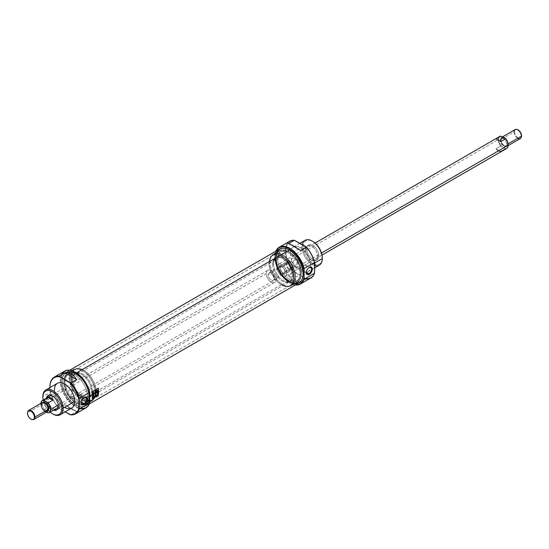 <?xml version="1.0" encoding="UTF-8"?>
<svg xmlns="http://www.w3.org/2000/svg" width="549" height="549" viewBox="0 0 549 549"><rect width="100%" height="100%" fill="white"/><g stroke="black" fill="none" stroke-linecap="round" stroke-linejoin="round"><path stroke-width="0.41" stroke-dasharray="2.75 2.06" d="M84.217 397.394A3.713 2.141 120 0 0 84.038 397.49L84.038 397.49A3.713 2.141 120 0 0 81.417 402.033A3.713 2.141 120 0 0 81.424 402.239A3.713 2.141 -60 0 1 84.038 397.49L84.409 397.277L84.038 397.49A3.713 2.141 120 0 1 84.217 397.394M81.417 402.465L81.417 402.033L70.135 395.52A3.713 2.141 120 0 0 72.756 390.977A3.713 2.141 120 0 0 70.135 389.461A3.713 2.141 -60 0 1 71.988 389.275A3.713 2.141 -60 0 1 72.557 392.247A3.713 2.141 -60 0 1 70.135 395.52A3.713 2.141 -60 0 1 68.275 395.705A3.713 2.141 -60 0 1 67.705 392.727A3.713 2.141 -60 0 1 70.135 389.461L84.038 397.49M64.727 371.097A21.233 12.256 -120 0 0 64.727 395.609A21.233 12.256 -120 0 0 85.96 407.873M70.869 414.845L76.688 411.489C73.662 410.535 69.702 408.25 64.803 404.627L58.983 407.989A21.233 12.256 60 0 1 49.911 386.832A21.233 12.256 -120 0 0 58.983 407.989L65.132 411.887L59.498 408.641A20.8 12.009 60 0 1 49.918 387.649A20.8 12.009 -120 0 0 59.498 408.641L58.983 407.989L64.803 404.627L76.688 411.489C73.662 410.535 69.702 408.25 64.803 404.627L76.688 411.489L70.869 414.845M57.467 383.291A14.301 8.256 -120 0 0 54.509 389.838A14.301 8.256 -120 0 0 60.747 404.229A14.301 8.256 -120 0 0 71.768 408.058M43.145 400.07A13.43 7.755 -120 0 0 50.076 412.073A13.43 7.755 -120 0 1 43.145 400.07M46.39 399.301A8.448 4.879 60 0 1 46.48 398.142A8.448 4.879 -120 0 0 46.39 399.301A8.448 4.879 -120 0 0 53.411 410.151A8.448 4.879 60 0 1 46.39 399.301L47.612 398.595A8.448 4.879 -120 0 0 54.639 409.444A8.448 4.879 -120 0 1 47.612 398.595A8.448 4.879 -120 0 1 47.708 397.435A8.448 4.879 -120 0 0 47.612 398.595M59.56 405.491A8.448 4.879 -120 0 1 57.158 409.636A8.448 4.879 -120 0 0 57.81 409.362A8.448 4.879 -120 0 0 59.56 405.491A8.448 4.879 -120 0 0 55.874 396.989A8.448 4.879 -120 0 0 49.362 394.724A8.448 4.879 -120 0 0 48.792 395.156A8.448 4.879 -120 0 1 55.47 396.577A8.448 4.879 -120 0 1 59.56 405.491L58.338 406.198M89.926 401.621A20.8 12.009 60 0 1 73.333 404.743A20.8 12.009 60 0 1 60.98 379.585A20.8 12.009 60 0 1 75.494 372.236A20.8 12.009 60 0 0 60.98 379.585A20.8 12.009 60 0 0 73.333 404.743A20.8 12.009 60 0 0 89.926 401.621M87.442 396.117A16.683 9.635 -120 0 0 80.161 379.325A16.683 9.635 -120 0 0 67.307 374.857A16.683 9.635 -120 0 0 63.856 382.495A16.683 9.635 -120 0 0 71.137 399.281A16.683 9.635 -120 0 0 83.99 403.755A16.683 9.635 -120 0 0 87.442 396.117L88.67 395.41A16.683 9.635 -120 0 0 81.389 378.618A16.683 9.635 -120 0 0 68.536 374.15A16.683 9.635 -120 0 0 65.077 381.788A16.683 9.635 -120 0 0 72.358 398.574A16.683 9.635 -120 0 0 85.219 403.048A16.683 9.635 -120 0 0 88.67 395.41A16.683 9.635 -120 0 0 76.874 374.974A16.683 9.635 -120 0 0 65.077 381.788L63.856 382.495A16.683 9.635 60 0 1 75.645 375.688A16.683 9.635 60 0 1 87.442 396.117A16.683 9.635 60 0 1 75.645 402.925A16.683 9.635 60 0 1 63.856 382.495M89.741 396.028A18.199 10.506 -120 0 0 81.801 377.712A18.199 10.506 -120 0 0 67.774 372.84A18.199 10.506 -120 0 0 64.007 381.171A18.199 10.506 -120 0 0 71.946 399.487A18.199 10.506 -120 0 0 85.973 404.359A18.199 10.506 -120 0 0 89.741 396.028L95.258 392.844A18.199 10.506 -120 0 0 82.391 370.554A18.199 10.506 -120 0 0 73.291 369.655A18.199 10.506 -120 0 0 69.517 377.986A18.199 10.506 -120 0 0 77.464 396.303A18.199 10.506 -120 0 0 91.491 401.175A18.199 10.506 -120 0 0 95.258 392.844L95.258 392.487L95.258 392.844A18.199 10.506 60 0 0 82.391 370.554A18.199 10.506 60 0 0 69.517 377.986L64.007 381.171A18.199 10.506 60 0 1 76.874 373.739A18.199 10.506 60 0 1 89.741 396.028A18.199 10.506 60 0 1 76.874 403.46A18.199 10.506 60 0 1 64.007 381.171M70.135 377.986A17.767 10.259 60 0 0 82.693 399.741A17.767 10.259 60 0 0 95.258 392.487A17.767 10.259 -120 0 0 82.693 370.733A17.767 10.259 -120 0 0 70.135 377.986A17.767 10.259 60 0 1 82.693 370.733A17.767 10.259 60 0 1 95.258 392.487A17.767 10.259 60 0 1 82.693 399.741A17.767 10.259 60 0 1 70.135 377.986L69.517 377.986A18.199 10.506 -120 0 0 82.391 400.276A18.199 10.506 -120 0 0 95.258 392.844M92.5 390.895A13.869 8.009 -120 0 0 86.447 376.943A13.869 8.009 -120 0 0 75.762 373.231A13.869 8.009 -120 0 0 72.893 379.579A13.869 8.009 -120 0 0 78.946 393.53A13.869 8.009 -120 0 0 89.631 397.243A13.869 8.009 -120 0 0 92.5 390.895L91.58 391.43A13.869 8.009 -120 0 0 85.527 377.472A13.869 8.009 -120 0 0 74.842 373.759A13.869 8.009 -120 0 0 71.974 380.107A13.869 8.009 -120 0 0 78.027 394.058A13.869 8.009 -120 0 0 88.712 397.778A13.869 8.009 -120 0 0 91.58 391.43A13.869 8.009 60 0 1 81.774 397.092A13.869 8.009 60 0 1 71.974 380.107L72.893 379.579A13.869 8.009 -120 0 0 82.693 396.556A13.869 8.009 -120 0 0 92.5 390.895A13.869 8.009 -120 0 0 82.693 373.917A13.869 8.009 -120 0 0 72.893 379.579M52.972 414.07A14.301 8.256 60 0 1 42.863 396.556L54.509 389.838A14.301 8.256 60 0 0 64.617 407.351M289.515 281.397L288.596 280.868A17.767 10.259 -120 0 0 301.154 273.615A17.767 10.259 -120 0 0 288.596 251.854L281.548 255.923A17.767 10.259 -120 0 1 294.106 277.684A17.767 10.259 -120 0 1 281.548 284.938L281.363 284.691A17.335 10.006 60 0 1 269.106 263.465A17.335 10.006 60 0 1 281.363 256.383A17.335 10.006 -120 0 0 272.695 255.525A17.335 10.006 -120 0 0 270.039 269.415A17.335 10.006 -120 0 0 281.363 284.691A17.335 10.006 -120 0 0 290.03 285.549A17.335 10.006 -120 0 0 292.686 271.659A17.335 10.006 -120 0 0 281.363 256.383L281.548 255.923A17.767 10.259 60 0 0 268.983 263.177A17.767 10.259 60 0 0 281.548 284.938A17.767 10.259 60 0 1 269.943 269.284A17.767 10.259 60 0 1 272.668 255.045A17.767 10.259 60 0 1 281.548 255.923A17.767 10.259 60 0 1 293.152 271.583A17.767 10.259 60 0 1 290.428 285.816A17.767 10.259 60 0 1 281.548 284.938L288.596 280.868A17.767 10.259 60 0 1 276.03 259.107A17.767 10.259 60 0 1 279.709 250.975A17.767 10.259 60 0 1 288.596 251.854A17.767 10.259 60 0 1 300.2 267.514A17.767 10.259 60 0 1 297.476 281.747A17.767 10.259 60 0 1 288.596 280.868L289.515 281.397A19.064 11.007 60 0 1 276.03 258.051A19.064 11.007 60 0 1 289.515 250.262A19.064 11.007 60 0 1 302.993 273.615A19.064 11.007 60 0 1 289.515 281.397L288.596 280.868A17.767 10.259 60 0 1 276.03 259.107A17.767 10.259 60 0 1 288.596 251.854L289.515 250.262A19.064 11.007 -120 0 0 276.03 258.051A19.064 11.007 -120 0 0 289.515 281.397A19.064 11.007 -120 0 0 302.993 273.615A19.064 11.007 -120 0 0 289.515 250.262M75.645 373.739L76.565 374.267A17.767 10.259 60 0 1 89.13 396.028A17.767 10.259 60 0 1 76.565 403.282A17.767 10.259 -120 0 1 64.007 381.521A17.767 10.259 -120 0 1 76.565 374.267L83.798 370.451A17.335 10.006 -120 0 0 71.542 377.527A17.335 10.006 -120 0 0 83.798 398.752A17.335 10.006 60 0 1 72.475 383.476A17.335 10.006 60 0 1 75.131 369.587A17.335 10.006 60 0 1 83.798 370.451A17.335 10.006 60 0 1 95.121 385.721A17.335 10.006 60 0 1 92.465 399.61A17.335 10.006 60 0 1 83.798 398.752L83.613 399.212A17.767 10.259 -120 0 0 92.5 400.091A17.767 10.259 -120 0 0 95.224 385.858A17.767 10.259 -120 0 0 83.613 370.198A17.767 10.259 -120 0 0 74.733 369.319A17.767 10.259 -120 0 0 72.008 383.559A17.767 10.259 -120 0 0 83.613 399.212L76.565 403.282A17.767 10.259 -120 0 0 85.452 404.16A17.767 10.259 -120 0 0 89.13 396.028A17.767 10.259 -120 0 0 76.565 374.267A17.767 10.259 -120 0 0 67.685 373.389A17.767 10.259 -120 0 0 64.96 387.628A17.767 10.259 -120 0 0 76.565 403.282L75.645 404.874A19.064 11.007 -120 0 0 89.13 397.092A19.064 11.007 -120 0 0 75.645 373.739A19.064 11.007 -120 0 0 62.167 381.521A19.064 11.007 -120 0 0 75.645 404.874A19.064 11.007 60 0 1 62.167 381.521A19.064 11.007 60 0 1 75.645 373.739L76.565 374.267L75.645 373.739A19.064 11.007 60 0 1 89.13 397.092A19.064 11.007 60 0 1 75.645 404.874M75.645 373.546A19.297 11.145 -120 0 0 62.902 376.326A19.297 11.145 -120 0 0 75.645 405.066A19.297 11.145 -120 0 0 80.518 406.836A19.297 11.145 -120 0 0 89.068 394.196A19.297 11.145 -120 0 0 75.645 373.546A19.297 11.145 60 0 1 89.295 397.188A19.297 11.145 60 0 1 75.645 405.066L75.892 405.087A19.496 11.255 60 0 1 63.011 376.044A19.496 11.255 60 0 1 66.141 372.277A19.496 11.255 60 0 1 75.892 373.245A19.496 11.255 60 0 1 88.629 390.428A19.496 11.255 60 0 1 85.644 406.054A19.496 11.255 60 0 1 80.813 406.878A19.496 11.255 60 0 1 75.892 405.087A19.496 11.255 -120 0 0 89.679 397.126A19.496 11.255 -120 0 0 75.892 373.245L75.645 373.546A19.297 11.145 -120 0 0 62.003 381.425A19.297 11.145 -120 0 0 75.645 405.066M279.516 249.088A19.496 11.255 -120 0 0 276.531 264.714A19.496 11.255 -120 0 0 289.268 281.898A19.496 11.255 -120 0 0 299.02 282.859M302.204 278.954A19.297 11.145 60 0 1 289.515 281.589A19.297 11.145 60 0 1 276.106 261.043A19.297 11.145 60 0 1 284.499 248.278A19.297 11.145 60 0 0 276.106 261.043A19.297 11.145 60 0 0 289.515 281.589A19.297 11.145 -120 0 0 302.204 278.954M98.093 388.116A19.236 11.11 60 0 1 98.127 388.315A19.236 11.11 -120 0 0 98.093 388.116L91.964 391.65L97.99 388.369A19.236 11.11 60 0 1 97.99 395.129L92.136 398.505A19.236 11.11 -120 0 0 92.136 391.746L98.093 388.116M98.154 388.466A19.236 11.11 60 0 1 98.093 395.191L92.246 398.567L98.093 395.191A19.236 11.11 -120 0 0 98.154 388.466M91.964 398.725L91.964 398.725A19.236 11.11 -120 0 0 91.964 391.65A19.236 11.11 60 0 1 91.964 398.725L91.964 398.725M92.136 398.505L97.99 395.129A19.236 11.11 -120 0 0 97.99 388.369L92.136 391.746A19.236 11.11 60 0 1 92.136 398.505M97.255 391.959L97.598 392.542L97.592 392.048M96.116 390.572L97.338 390.318L94.895 391.279L96.116 390.572M95.025 392.686A19.236 11.11 -120 0 0 94.895 391.279L94.895 391.279A19.236 11.11 60 0 1 95.025 392.686L93.543 393.537L95.025 392.686M93.412 392.137A19.236 11.11 60 0 1 93.44 392.336A19.236 11.11 -120 0 0 93.412 392.137L92.959 392.398L93.412 392.137M93.104 395.74A19.236 11.11 -120 0 0 92.959 392.398L92.959 392.398A19.236 11.11 60 0 1 93.104 395.74L93.104 395.74M95.039 394.628A19.236 11.11 -120 0 0 95.046 393.118A19.236 11.11 60 0 1 95.039 394.628L95.039 394.628M97.098 392.501L97.139 392.81A19.236 11.11 60 0 1 97.125 393.42L97.125 393.42A19.236 11.11 -120 0 0 97.139 392.81L96.487 392.659A19.236 11.11 -120 0 0 96.473 392.144L96.782 391.952C97.297 391.053 97.173 390.737 96.398 391.012M96.947 390.799L97.063 391.622L96.473 392.144A19.236 11.11 60 0 1 96.487 392.659L96.796 392.501M92.651 397.558L92.651 397.558A19.236 11.11 60 0 1 92.561 398.046A19.236 11.11 -120 0 0 92.651 397.558M92.596 397.064A19.236 11.11 60 0 1 92.431 398.121A19.236 11.11 -120 0 0 92.596 397.064L92.596 397.064M92.726 396.989L92.726 396.989A19.236 11.11 60 0 1 92.671 397.435A19.236 11.11 -120 0 0 92.726 396.989M92.671 397.435L93.172 397.14L92.671 397.435M93.172 397.14L93.172 397.14A19.236 11.11 -120 0 0 93.234 396.694A19.236 11.11 60 0 1 93.172 397.14M93.364 396.618L93.364 396.618A19.236 11.11 60 0 1 93.268 397.304A19.236 11.11 -120 0 0 93.364 396.618M93.2 397.682A19.236 11.11 -120 0 0 93.261 397.325A19.236 11.11 60 0 1 93.2 397.682L93.2 397.682M93.158 397.263A19.236 11.11 60 0 1 93.069 397.757A19.236 11.11 -120 0 0 93.158 397.263L92.767 397.49L93.158 397.263M93.824 396.351L93.303 397.62L93.996 396.941L94.222 397.304L93.824 396.351L94.195 397.133L93.598 397.174L93.488 397.73L93.824 396.351M93.653 397.03L93.886 396.426L93.653 397.03L94.16 396.948L93.886 396.426L93.653 397.03M94.524 396.488L94.524 396.488A19.236 11.11 60 0 1 94.442 396.961A19.236 11.11 -120 0 0 94.524 396.488M94.476 395.98A19.236 11.11 60 0 1 94.311 397.037A19.236 11.11 -120 0 0 94.476 395.98L95.128 395.603L94.476 395.98M95.107 395.726L94.593 396.028L95.107 395.726M94.545 396.364A19.236 11.11 -120 0 0 94.593 396.028A19.236 11.11 60 0 1 94.545 396.364L94.984 396.22A19.236 11.11 -120 0 0 94.998 396.097L94.545 396.364L94.984 396.22A19.236 11.11 60 0 0 94.998 396.097L94.545 396.364M95.773 396.193L95.409 395.657L95.773 396.193M96.075 395.054L95.945 395.129A19.236 11.11 60 0 1 95.821 395.959L95.306 395.5A19.236 11.11 60 0 1 95.142 396.556L95.272 396.481A19.236 11.11 -120 0 0 95.409 395.657A19.236 11.11 60 0 1 95.272 396.481L95.142 396.556A19.236 11.11 -120 0 0 95.306 395.5L95.821 395.959A19.236 11.11 -120 0 0 95.945 395.129L96.075 395.054A19.236 11.11 60 0 1 95.924 396.021A19.236 11.11 -120 0 0 96.075 395.054M96.116 395.994L96.844 395.575A19.236 11.11 -120 0 0 96.864 395.452L96.267 395.802A19.236 11.11 -120 0 0 96.329 395.445L96.329 395.445A19.236 11.11 60 0 1 96.267 395.802L96.864 395.452A19.236 11.11 60 0 1 96.844 395.575L96.116 395.994A19.236 11.11 -120 0 0 96.281 394.937A19.236 11.11 60 0 1 96.116 395.994M96.281 394.937L96.995 394.525L96.281 394.937M96.974 394.649L96.391 394.985L96.974 394.649M96.35 395.321A19.236 11.11 -120 0 0 96.391 394.985A19.236 11.11 60 0 1 96.35 395.321L96.892 395.006L96.35 395.321M96.871 395.129L96.446 395.376L96.871 395.129M97.235 394.937L97.235 394.937A19.236 11.11 60 0 1 97.152 395.397A19.236 11.11 -120 0 0 97.235 394.937M97.187 394.415A19.236 11.11 60 0 1 97.022 395.472A19.236 11.11 -120 0 0 97.187 394.415L97.797 394.333L97.255 394.813A19.236 11.11 -120 0 0 97.303 394.463L97.619 394.161L97.187 394.415M97.921 394.299L97.88 394.978L97.852 394.367M97.612 394.285L97.303 394.463A19.236 11.11 60 0 1 97.255 394.813L97.797 394.333M286.66 264.186A4.035 2.326 60 0 1 288.493 262.168A4.035 2.326 60 0 1 292.363 267.48A4.035 2.326 60 0 1 292.178 268.543A4.035 2.326 60 0 1 288.994 268.77A4.035 2.326 60 0 1 286.66 264.186L286.084 264.275A4.33 2.505 -120 0 0 287.971 268.639A4.33 2.505 -120 0 0 291.313 269.799A4.33 2.505 -120 0 0 292.006 268.962A4.33 2.505 -120 0 0 292.212 267.816A4.33 2.505 -120 0 0 288.053 262.106A4.33 2.505 -120 0 0 286.976 262.292A4.33 2.505 -120 0 0 286.084 264.275A4.33 2.505 60 0 1 289.145 262.504A4.33 2.505 60 0 1 292.212 267.816L292.363 267.48A4.035 2.326 -120 0 0 289.515 262.539A4.035 2.326 -120 0 0 286.66 264.186A4.035 2.326 60 0 0 289.515 269.127A4.035 2.326 60 0 0 292.363 267.48M42.101 402.671A5.202 2.999 -120 0 0 41.024 405.052L27.608 412.8A5.202 2.999 60 0 0 32.364 419.601A5.202 2.999 60 0 1 27.608 412.8A5.202 2.999 60 0 1 27.766 411.64A5.202 2.999 -120 0 0 27.608 412.8L27.45 413.129M274.191 278.213A4.33 2.505 -120 0 0 272.304 273.855A4.33 2.505 -120 0 0 268.962 272.695A4.33 2.505 -120 0 0 268.063 274.678A4.33 2.505 -120 0 0 269.957 279.036A4.33 2.505 -120 0 0 273.299 280.196A4.33 2.505 -120 0 0 274.191 278.213L292.212 267.816A4.33 2.505 -120 0 1 289.145 269.58A4.33 2.505 -120 0 1 286.084 264.275L268.063 274.678A4.33 2.505 60 0 1 271.131 272.908A4.33 2.505 60 0 1 274.191 278.213A4.33 2.505 -120 0 1 271.131 279.983A4.33 2.505 -120 0 1 268.063 274.678M42.403 404.785A4.55 2.628 -120 0 1 43.783 402.534A4.55 2.628 -120 0 0 43.344 402.698A4.55 2.628 -120 0 0 42.403 404.785A4.55 2.628 -120 0 0 44.394 409.362A4.55 2.628 -120 0 0 47.893 410.583A4.55 2.628 -120 0 0 48.264 410.288A4.55 2.628 60 0 1 44.661 409.629A4.55 2.628 60 0 1 42.403 404.785L41.484 405.313A4.55 2.628 -120 0 0 43.474 409.897A4.55 2.628 -120 0 0 46.974 411.112A4.55 2.628 -120 0 0 47.921 409.032A4.55 2.628 -120 0 0 45.931 404.448A4.55 2.628 -120 0 0 42.431 403.234A4.55 2.628 -120 0 0 41.484 405.313A4.55 2.628 60 0 1 44.702 403.46A4.55 2.628 60 0 1 47.921 409.032L48.353 408.779M40.825 403.872A6.78 3.918 -120 0 1 40.846 403.398A6.78 3.918 -120 0 0 40.825 403.872A6.78 3.918 -120 0 0 43.474 410.357L46.535 412.121L43.474 410.357A6.78 3.918 60 0 1 40.825 403.872L40.901 403.707A6.931 4.001 60 0 1 41.182 401.978A6.931 4.001 60 0 0 40.901 403.707A6.931 4.001 -120 0 0 43.433 410.117A6.931 4.001 60 0 1 40.901 403.707L266.231 273.615A6.931 4.001 -120 0 0 269.25 280.594A6.931 4.001 -120 0 0 274.596 282.447A6.931 4.001 -120 0 0 276.03 279.276A6.931 4.001 -120 0 0 273.004 272.297A6.931 4.001 -120 0 0 267.665 270.444A6.931 4.001 -120 0 0 266.231 273.615A6.931 4.001 -120 0 0 271.131 282.104A6.931 4.001 -120 0 0 276.03 279.276A6.931 4.001 -120 0 0 271.131 270.787A6.931 4.001 -120 0 0 266.231 273.615M43.433 410.117L48.147 407.392L52.896 410.137L48.147 407.392L43.433 410.117M48.182 412.862L52.896 410.137L48.147 407.392L52.896 410.137L48.182 412.862M44.702 411.421A5.202 2.999 -120 0 1 41.024 405.052A5.202 2.999 -120 0 0 43.296 410.281A5.202 2.999 -120 0 0 47.303 411.675M308.936 267.644L309.307 267.432L308.936 267.644A3.713 2.141 -60 0 1 309.114 267.548A3.713 2.141 120 0 0 308.936 267.644L308.936 267.644A3.713 2.141 120 0 0 306.308 272.194A3.713 2.141 120 0 0 306.315 272.393A3.713 2.141 120 0 1 308.936 267.644L295.026 259.615A3.713 2.141 -60 0 1 296.885 259.437A3.713 2.141 -60 0 1 297.455 262.408A3.713 2.141 -60 0 1 295.026 265.682A3.713 2.141 -60 0 1 293.173 265.86A3.713 2.141 -60 0 1 292.603 262.889A3.713 2.141 -60 0 1 295.026 259.615A3.713 2.141 120 0 0 292.404 264.165A3.713 2.141 120 0 0 295.026 265.682L306.328 272.201M305.601 249.644A8.448 4.879 60 0 1 307.351 245.78A8.448 4.879 60 0 1 313.863 248.045A8.448 4.879 60 0 1 317.548 256.548A8.448 4.879 60 0 1 315.799 260.411A8.448 4.879 60 0 1 309.286 258.147A8.448 4.879 60 0 1 305.601 249.644A8.448 4.879 60 0 1 311.571 246.199A8.448 4.879 60 0 1 317.548 256.548L318.777 255.834A8.448 4.879 60 0 1 317.027 259.704A8.448 4.879 60 0 1 310.514 257.44A8.448 4.879 60 0 1 306.822 248.937A8.448 4.879 60 0 1 308.572 245.074A8.448 4.879 60 0 1 315.085 247.331A8.448 4.879 60 0 1 318.777 255.834A8.448 4.879 -120 0 0 312.8 245.492A8.448 4.879 -120 0 0 306.822 248.937L305.601 249.644A8.448 4.879 60 0 0 311.571 259.993A8.448 4.879 60 0 0 317.548 256.548M305.038 240.359A14.301 8.256 -120 0 0 302.074 246.906L303.302 246.906A13.43 7.755 -120 0 0 312.8 263.355A13.43 7.755 -120 0 0 322.297 257.872A13.43 7.755 60 0 1 312.8 263.355A13.43 7.755 60 0 1 303.302 246.906A13.43 7.755 60 0 1 312.8 241.423M314.824 265.538A14.301 8.256 60 0 1 302.074 246.906A14.301 8.256 -120 0 0 308.318 261.297A14.301 8.256 -120 0 0 319.34 265.126M295.026 277.156A17.767 10.259 -120 0 0 282.467 255.395A17.767 10.259 -120 0 0 269.902 262.648A17.767 10.259 -120 0 0 282.467 284.409A17.767 10.259 -120 0 0 295.026 277.156A17.767 10.259 -120 0 0 282.467 255.395A17.767 10.259 -120 0 0 269.902 262.648L269.902 262.292A18.199 10.506 60 0 1 273.677 253.961A18.199 10.506 60 0 1 287.697 258.84A18.199 10.506 60 0 1 295.643 277.156A18.199 10.506 60 0 1 291.869 285.487A18.199 10.506 60 0 1 282.769 284.581A18.199 10.506 60 0 1 269.902 262.292A18.199 10.506 -120 0 0 282.769 284.581A18.199 10.506 -120 0 0 295.643 277.156L295.026 277.156A17.767 10.259 60 0 1 282.467 284.409A17.767 10.259 60 0 1 269.902 262.648L275.42 259.107A18.199 10.506 60 0 1 279.187 250.776A18.199 10.506 60 0 1 293.214 255.656A18.199 10.506 60 0 1 301.154 273.972A18.199 10.506 60 0 1 297.386 282.303A18.199 10.506 60 0 1 283.366 277.423A18.199 10.506 60 0 1 275.42 259.107A18.199 10.506 -120 0 0 288.287 281.397A18.199 10.506 -120 0 0 301.154 273.972L295.643 277.156A18.199 10.506 60 0 0 282.769 254.866A18.199 10.506 60 0 0 269.902 262.292M272.661 264.241A13.869 8.009 60 0 1 275.536 257.893A13.869 8.009 60 0 1 286.221 261.605A13.869 8.009 60 0 1 292.274 275.564A13.869 8.009 60 0 1 289.398 281.912A13.869 8.009 60 0 1 278.714 278.192A13.869 8.009 60 0 1 272.661 264.241A13.869 8.009 60 0 1 282.467 258.579A13.869 8.009 60 0 1 292.274 275.564L293.193 275.028A13.869 8.009 60 0 1 290.318 281.376A13.869 8.009 60 0 1 279.633 277.664A13.869 8.009 60 0 1 273.58 263.712A13.869 8.009 60 0 1 276.456 257.364A13.869 8.009 60 0 1 287.141 261.077A13.869 8.009 60 0 1 293.193 275.028A13.869 8.009 -120 0 0 283.387 258.051A13.869 8.009 -120 0 0 273.58 263.712L272.661 264.241A13.869 8.009 60 0 0 282.467 281.225A13.869 8.009 60 0 0 292.274 275.564M314.687 262.971L310.652 265.304A14.301 8.256 60 0 1 307.694 271.844A14.301 8.256 60 0 1 296.673 268.015A14.301 8.256 60 0 1 290.435 253.624A14.301 8.256 60 0 1 293.392 247.077A14.301 8.256 60 0 1 304.414 250.914A14.301 8.256 60 0 1 310.652 265.304A14.301 8.256 60 0 1 300.543 271.137A14.301 8.256 60 0 1 290.435 253.624L302.074 246.906A14.301 8.256 -120 0 1 302.307 244.559M300.083 273.347A16.683 9.635 60 0 1 296.632 280.985A16.683 9.635 60 0 1 283.771 276.518A16.683 9.635 60 0 1 276.49 259.732A16.683 9.635 60 0 1 279.949 252.094A16.683 9.635 60 0 1 292.802 256.561A16.683 9.635 60 0 1 300.083 273.347A16.683 9.635 60 0 1 288.287 280.162A16.683 9.635 60 0 1 276.49 259.732L277.719 259.018A16.683 9.635 60 0 1 281.17 251.387A16.683 9.635 60 0 1 294.031 255.855A16.683 9.635 60 0 1 301.312 272.64A16.683 9.635 60 0 1 297.853 280.278A16.683 9.635 60 0 1 285 275.811A16.683 9.635 60 0 1 277.719 259.018A16.683 9.635 -120 0 0 289.515 279.455A16.683 9.635 -120 0 0 301.312 272.64L300.083 273.347A16.683 9.635 -120 0 0 288.287 252.917A16.683 9.635 -120 0 0 276.49 259.732M285.837 250.975A20.8 12.009 60 0 1 295.424 240.586A20.8 12.009 -120 0 0 285.837 250.975L285.226 250.975A21.233 12.256 -120 0 0 294.298 272.132L288.472 275.495C291.498 280.196 295.458 282.481 300.358 282.351L306.177 278.995L295.424 272.428A20.8 12.009 60 0 1 285.837 250.975A20.8 12.009 60 0 0 295.424 272.428L294.298 272.132L288.472 275.495C291.498 280.196 295.458 282.481 300.358 282.351L288.472 275.495L300.358 282.351L306.177 278.995L294.298 272.132A21.233 12.256 -120 0 1 285.226 250.975A21.233 12.256 60 0 1 294.298 240.29M289.618 241.251A21.233 12.256 -120 0 0 285.226 250.975M295.369 284.965A21.233 12.256 60 0 1 289.817 282.989A21.233 12.256 60 0 1 274.809 256.987A21.233 12.256 60 0 1 275.873 251.195A21.233 12.256 60 0 0 279.201 271.782A21.233 12.256 60 0 0 295.369 284.965M314.824 271.776A20.8 12.009 60 0 1 305.663 278.336A20.8 12.009 60 0 0 314.824 271.776M276.147 251.037A20.8 12.009 -120 0 0 274.809 257.344A20.8 12.009 -120 0 0 289.515 282.817A20.8 12.009 -120 0 0 295.643 284.807A20.8 12.009 -120 0 1 279.112 271.837A20.8 12.009 -120 0 1 276.147 251.037M288.472 243.653L300.358 250.509L288.472 243.653M282.33 266.972A3.685 2.127 -120 0 0 280.484 266.793A3.685 2.127 -120 0 0 279.921 269.744A3.685 2.127 -120 0 0 282.33 272.99A3.685 2.127 -120 0 0 284.169 273.169A3.685 2.127 -120 0 0 284.931 271.481A3.685 2.127 -120 0 0 282.33 266.972L282.33 266.972A3.685 2.127 -120 0 0 279.722 268.475A3.685 2.127 -120 0 0 282.33 272.99L281.857 273.807A4.358 2.512 -120 0 0 284.931 272.029A4.358 2.512 -120 0 0 281.857 266.697A4.358 2.512 -120 0 0 278.775 268.475A4.358 2.512 -120 0 0 281.857 273.807A4.358 2.512 60 0 1 278.775 268.475A4.358 2.512 60 0 1 281.857 266.697L282.33 266.972L291.656 261.585A3.685 2.127 -120 0 0 289.817 261.406A3.685 2.127 -120 0 0 289.254 264.357A3.685 2.127 -120 0 0 291.656 267.603A3.685 2.127 -120 0 0 293.502 267.782A3.685 2.127 -120 0 0 294.065 264.831A3.685 2.127 -120 0 0 291.656 261.585A3.685 2.127 -120 0 0 289.055 263.088A3.685 2.127 -120 0 0 291.656 267.603L282.33 272.99A3.685 2.127 60 0 0 284.931 271.481A3.685 2.127 60 0 0 282.33 266.972L281.857 266.697A4.358 2.512 60 0 1 284.931 272.029A4.358 2.512 60 0 1 281.857 273.807M499.727 136.461A6.931 4.001 -120 0 0 498.293 139.631L276.95 267.425A6.931 4.001 60 0 1 281.857 264.591A6.931 4.001 60 0 1 286.756 273.086A6.931 4.001 -120 0 0 283.73 266.107A6.931 4.001 -120 0 0 278.384 264.247A6.931 4.001 -120 0 0 276.95 267.425A6.931 4.001 -120 0 0 279.976 274.404A6.931 4.001 -120 0 0 285.322 276.257A6.931 4.001 -120 0 0 286.756 273.086L321.501 253.02M498.904 137.25A6.931 4.001 -120 0 0 498.293 139.631A6.931 4.001 -120 0 0 500.818 146.048L501.23 146.075A6.78 3.918 60 0 1 498.581 139.59A6.78 3.918 60 0 1 501.23 136.166A6.78 3.918 60 0 0 498.581 139.59A6.78 3.918 60 0 0 501.23 146.075L505.567 148.786L500.853 151.51C498.801 151.805 497.216 150.893 496.104 148.772L500.818 146.048L496.104 148.772L500.853 151.51C498.801 151.805 497.216 150.893 496.104 148.772L500.853 151.51M498.293 139.631A6.931 4.001 -120 0 0 500.818 146.048L505.526 148.553A6.78 3.918 -120 0 0 507.818 147.022A6.78 3.918 60 0 1 505.526 148.553L505.567 148.786A6.931 4.001 -120 0 0 506.658 148.47M506.597 144.215A4.55 2.628 -120 0 0 504.606 139.638A4.55 2.628 -120 0 0 501.107 138.417A4.55 2.628 -120 0 0 500.16 140.503A4.55 2.628 -120 0 0 502.15 145.08A4.55 2.628 -120 0 0 505.656 146.302A4.55 2.628 -120 0 0 506.597 144.215L507.516 143.687A4.55 2.628 -120 0 0 505.526 139.103A4.55 2.628 -120 0 0 502.026 137.888A4.55 2.628 -120 0 0 501.079 139.968A4.55 2.628 -120 0 0 503.069 144.552A4.55 2.628 -120 0 0 506.569 145.766A4.55 2.628 -120 0 0 507.516 143.687A4.55 2.628 -120 0 0 504.298 138.115A4.55 2.628 -120 0 0 501.079 139.968L500.16 140.503A4.55 2.628 60 0 1 503.378 138.643A4.55 2.628 60 0 1 506.597 144.215A4.55 2.628 -120 0 1 503.378 146.075A4.55 2.628 -120 0 1 500.16 140.503M515.12 129.578A5.202 2.999 -120 0 0 514.042 131.959L500.619 139.707A5.202 2.999 60 0 1 502.829 137.085A5.202 2.999 -120 0 0 501.697 137.325A5.202 2.999 -120 0 0 500.619 139.707A5.202 2.999 -120 0 0 502.891 144.936A5.202 2.999 -120 0 0 506.899 146.329A5.202 2.999 -120 0 0 507.976 143.948A5.202 2.999 -120 0 0 507.921 143.207A5.202 2.999 60 0 1 507.976 143.948L508.065 143.9M514.619 131.87A4.9 2.827 60 0 0 517.343 137.346A4.9 2.827 60 0 0 521.234 137.36A4.9 2.827 60 0 1 517.343 137.346A4.9 2.827 60 0 1 514.619 131.87A4.9 2.827 60 0 1 516.636 129.399A4.9 2.827 -120 0 0 514.619 131.87L514.042 131.959A5.202 2.999 -120 0 0 516.314 137.188A5.202 2.999 -120 0 0 520.315 138.581M496.104 138.863L500.853 141.608L496.104 138.863M61.557 374.665A21.233 12.256 -120 0 0 64.247 394.752A21.233 12.256 -120 0 0 79.982 408.648M88.67 395.41A16.683 9.635 60 0 1 76.874 402.218A16.683 9.635 60 0 1 65.077 381.788M52.663 413.884A14.301 8.256 60 0 1 42.863 396.556M71.974 380.107A13.869 8.009 60 0 1 81.774 374.445A13.869 8.009 60 0 1 91.58 391.43M70.135 389.461A3.713 2.141 120 0 0 67.506 394.004A3.713 2.141 120 0 0 70.135 395.52M294.868 283.758A19.496 11.255 60 0 1 289.268 281.898L289.515 281.589M83.613 370.198A17.767 10.259 -120 0 0 71.054 377.451A17.767 10.259 -120 0 0 83.613 399.212A17.767 10.259 60 0 0 96.178 391.959A17.767 10.259 60 0 0 83.613 370.198M281.363 284.691L83.798 398.752A17.335 10.006 60 0 0 96.054 391.677A17.335 10.006 60 0 0 83.798 370.451L281.363 256.383A17.335 10.006 -120 0 1 293.619 277.616A17.335 10.006 -120 0 1 281.363 284.691M76.537 372.867L75.892 373.245A19.496 11.255 60 0 0 62.106 381.205A19.496 11.255 60 0 0 75.892 405.087L289.268 281.898A19.496 11.255 -120 0 1 276.669 252.231M58.256 405.011L276.03 279.276M41.484 405.313A4.55 2.628 -120 0 0 44.702 410.885A4.55 2.628 -120 0 0 47.921 409.032M310.652 265.304A14.301 8.256 -120 0 0 300.543 247.791A14.301 8.256 -120 0 0 290.435 253.624M303.302 246.906A13.43 7.755 60 0 1 312.498 241.251M306.822 248.937A8.448 4.879 -120 0 0 312.8 259.286A8.448 4.879 -120 0 0 318.777 255.834M301.154 273.972A18.199 10.506 -120 0 0 288.287 251.682A18.199 10.506 -120 0 0 275.42 259.107M301.312 272.64A16.683 9.635 -120 0 0 289.515 252.211A16.683 9.635 -120 0 0 277.719 259.018M273.58 263.712A13.869 8.009 -120 0 0 283.387 280.69A13.869 8.009 -120 0 0 293.193 275.028M295.026 265.682A3.713 2.141 120 0 0 297.654 261.132A3.713 2.141 120 0 0 295.026 259.615M291.656 261.585L293.221 263.692L291.656 267.603A3.685 2.127 60 0 0 294.264 266.1A3.685 2.127 60 0 0 291.656 261.585M286.756 273.086A6.931 4.001 60 0 1 281.857 275.914A6.931 4.001 60 0 1 276.95 267.425M514.042 131.959A5.202 2.999 -120 0 0 517.721 138.327M507.976 143.948A5.202 2.999 60 0 1 504.298 146.075A5.202 2.999 60 0 1 500.619 139.707M507.516 143.687A4.55 2.628 60 0 1 504.298 145.54A4.55 2.628 60 0 1 501.079 139.968M71.988 389.275L85.898 397.304M57.81 409.362L56.588 410.069M68.536 374.15L67.307 374.857M73.291 369.655L67.774 372.84M89.631 397.243L88.712 397.778M91.491 401.175L85.973 404.359M85.219 403.048L83.99 403.755M75.762 373.231L74.842 373.759M49.362 394.724L48.14 395.431M68.275 395.705L82.185 403.735M276.03 259.107L276.03 258.051M272.668 255.045L279.709 250.975M272.695 255.525L75.131 369.587M74.733 369.319L67.685 373.389M89.295 403.947L85.644 406.054M69.792 370.17L66.141 372.277M290.03 285.549L92.465 399.61M92.5 400.091L85.452 404.16M89.13 396.028L89.13 397.092M290.428 285.816L297.476 281.747M288.493 262.168L288.053 262.106M286.976 262.292L268.962 272.695M43.344 402.698L42.431 403.234M267.665 270.444L51.311 395.349M274.596 282.447L58.242 407.358M47.893 410.583L46.974 411.112M291.313 269.799L273.299 280.196M292.178 268.543L292.006 268.962M306.308 272.194L306.308 272.62M293.173 265.86L307.076 273.889M307.351 245.78L308.572 245.074M275.536 257.893L276.456 257.364M307.694 271.844L314.824 267.734M296.632 280.985L297.853 280.278M291.869 285.487L297.386 282.303M273.677 253.961L279.187 250.776M279.949 252.094L281.17 251.387M293.392 247.077L300.035 243.248M289.398 281.912L290.318 281.376M274.809 256.987L274.809 257.344M315.799 260.411L317.027 259.704M296.885 259.437L310.789 267.459M289.817 261.406L280.484 266.793M315.085 243.063L278.384 264.247M322.016 255.072L285.322 276.257M502.026 137.888L501.107 138.417M502.465 136.879L501.697 137.325M508.154 145.602L506.899 146.329M506.569 145.766L505.656 146.302M293.502 267.782L284.169 273.169M284.931 271.481L284.931 272.029"/><path stroke-width="0.82" d="M84.409 404.194A4.234 2.443 -60 0 1 81.417 402.465A4.234 2.443 -60 0 1 84.409 397.277L84.409 397.277A4.234 2.443 -60 0 1 87.408 399.006A4.234 2.443 -60 0 1 84.409 404.194A4.234 2.443 120 0 0 87.408 399.006A4.234 2.443 120 0 0 84.409 397.277A4.234 2.443 120 0 0 81.417 402.465A4.234 2.443 120 0 0 84.409 404.194L84.038 403.549A3.713 2.141 -60 0 1 81.424 402.239A3.713 2.141 120 0 0 82.185 403.735A3.713 2.141 120 0 0 84.038 403.549A3.713 2.141 120 0 0 86.468 400.276A3.713 2.141 120 0 0 85.898 397.304A3.713 2.141 120 0 0 84.217 397.394A3.713 2.141 120 0 1 86.667 399.109A3.713 2.141 120 0 1 84.038 403.549L81.437 402.046M75.542 413.884L85.96 407.873A21.233 12.256 -120 0 0 89.617 403.083L79.2 409.101L79.2 398.382L89.617 392.37L89.926 393.475L89.617 403.083L79.2 409.101A21.233 12.256 60 0 1 75.542 413.884A21.233 12.256 60 0 1 70.869 414.845L69.737 414.55A20.8 12.009 -120 0 0 78.898 407.989L78.898 399.844A20.8 12.009 -120 0 0 69.737 382.708L59.498 376.799A20.8 12.009 -120 0 0 49.911 387.182A20.8 12.009 -120 0 0 49.918 387.649A20.8 12.009 60 0 1 49.911 387.182L49.911 386.832A21.233 12.256 60 0 1 54.31 377.108A21.233 12.256 60 0 1 58.983 376.147L64.803 372.785C69.702 372.654 73.662 374.94 76.688 379.647L70.869 383.01A21.233 12.256 60 0 1 79.2 398.382L89.617 392.37A21.233 12.256 -120 0 0 75.343 372.147A21.233 12.256 -120 0 0 64.727 371.097L54.31 377.108M65.132 411.887L69.737 414.55A20.8 12.009 -120 0 0 78.898 407.989L79.2 409.101A21.233 12.256 60 0 1 70.869 414.845L65.132 411.887M60.122 414.783L71.768 408.058A14.301 8.256 -120 0 0 74.733 401.511A14.301 8.256 -120 0 0 68.488 387.12A14.301 8.256 -120 0 0 57.467 383.291L45.828 390.01A14.301 8.256 60 0 1 56.842 393.846A14.301 8.256 60 0 1 63.087 408.236A14.301 8.256 60 0 1 60.122 414.783A14.301 8.256 60 0 1 52.972 414.07L52.361 413.72A13.43 7.755 -120 0 0 61.859 408.236A13.43 7.755 -120 0 0 52.361 391.78A13.43 7.755 -120 0 0 42.863 397.263L42.863 396.556A14.301 8.256 60 0 1 45.828 390.01M70.869 383.01L58.983 376.147L64.803 372.785C69.702 372.654 73.662 374.94 76.688 379.647L64.803 372.785L76.688 379.647L70.869 383.01A21.233 12.256 60 0 1 79.2 398.382L78.898 399.844A20.8 12.009 -120 0 0 69.737 382.708L70.869 383.01M42.863 397.263A13.43 7.755 -120 0 0 43.145 400.07A13.43 7.755 -120 0 1 42.863 397.263A13.43 7.755 60 0 1 52.361 391.78A13.43 7.755 60 0 1 61.859 408.236L63.087 408.236A14.301 8.256 -120 0 0 52.972 390.723A14.301 8.256 -120 0 0 42.863 396.556L42.863 397.263M61.859 408.236A13.43 7.755 -120 0 1 50.076 412.073A13.43 7.755 -120 0 0 52.361 413.72M58.338 406.198A8.448 4.879 -120 0 0 54.646 397.696A8.448 4.879 -120 0 0 48.14 395.431A8.448 4.879 -120 0 0 46.48 398.142A8.448 4.879 60 0 1 52.889 396.186A8.448 4.879 60 0 1 58.338 406.198A8.448 4.879 60 0 1 53.411 410.151A8.448 4.879 -120 0 0 56.588 410.069A8.448 4.879 -120 0 0 58.338 406.198M54.639 409.444A8.448 4.879 -120 0 0 57.158 409.636A8.448 4.879 -120 0 1 54.639 409.444M61.557 374.665A21.233 12.256 -120 0 1 76.037 372.565A21.233 12.256 -120 0 1 89.617 392.37L89.926 393.475A20.8 12.009 60 0 0 75.494 372.236A20.8 12.009 60 0 1 75.645 372.325A20.8 12.009 60 0 1 89.926 393.475L89.617 403.083A21.233 12.256 -120 0 1 79.982 408.648M48.792 395.156A8.448 4.879 -120 0 0 47.708 397.435A8.448 4.879 -120 0 1 48.792 395.156M89.295 403.947L299.02 282.859A19.496 11.255 -120 0 0 302.149 279.091A19.496 11.255 -120 0 0 289.268 250.056A19.496 11.255 -120 0 0 284.348 248.258A19.496 11.255 -120 0 0 279.516 249.088L69.792 370.17M98.285 395.301A19.496 11.255 -120 0 0 98.285 388.225L92.157 391.76A19.496 11.255 60 0 1 92.157 398.835L98.285 395.301L92.157 398.835A19.496 11.255 -120 0 0 92.157 391.76L92.321 391.856A19.496 11.255 60 0 1 92.321 398.615L98.175 395.239A19.496 11.255 -120 0 0 98.175 388.479L92.321 391.856A19.496 11.255 60 0 1 92.321 398.615L98.175 395.239A19.496 11.255 -120 0 0 98.175 388.479L92.157 391.76L98.285 388.225A19.496 11.255 60 0 1 98.285 395.301M289.515 250.076A19.297 11.145 60 0 0 284.499 248.278A19.297 11.145 60 0 1 284.643 248.299A19.297 11.145 60 0 1 289.515 250.076A19.297 11.145 60 0 1 302.259 278.817A19.297 11.145 60 0 1 302.204 278.954A19.297 11.145 -120 0 0 289.515 250.076L289.268 250.056A19.496 11.255 60 0 1 302.753 270.458A19.496 11.255 60 0 1 294.868 283.758M96.459 395.904L97.049 395.561A19.496 11.255 60 0 1 97.029 395.685L96.301 396.104A19.496 11.255 -120 0 0 96.466 395.047L97.18 394.635A19.496 11.255 60 0 1 97.166 394.758L96.576 395.095A19.496 11.255 60 0 1 96.535 395.431L97.077 395.115A19.496 11.255 60 0 1 97.063 395.239L96.514 395.555A19.496 11.255 60 0 1 96.459 395.904L97.049 395.561A19.496 11.255 60 0 1 97.029 395.685L96.301 396.104A19.496 11.255 -120 0 0 96.466 395.047L97.18 394.635A19.496 11.255 60 0 1 97.166 394.758L96.576 395.095A19.496 11.255 60 0 1 96.535 395.431L97.077 395.115A19.496 11.255 60 0 1 97.063 395.239L96.514 395.555A19.496 11.255 60 0 1 96.459 395.904L96.459 395.904M94.73 396.467L95.183 396.206A19.496 11.255 60 0 1 95.169 396.33L94.716 396.591A19.496 11.255 60 0 1 94.634 397.071L94.503 397.147A19.496 11.255 -120 0 0 94.661 396.083L95.313 395.712A19.496 11.255 60 0 1 95.293 395.836L94.778 396.138A19.496 11.255 60 0 1 94.73 396.467L95.183 396.206A19.496 11.255 60 0 1 95.169 396.33L94.716 396.591A19.496 11.255 60 0 1 94.634 397.071L94.503 397.147A19.496 11.255 -120 0 0 94.661 396.083L94.778 396.138A19.496 11.255 60 0 1 94.73 396.467L94.73 396.467M93.344 397.373L92.836 397.661A19.496 11.255 60 0 1 92.754 398.155L92.623 398.231A19.496 11.255 -120 0 0 92.781 397.167L92.911 397.092A19.496 11.255 60 0 1 92.856 397.538L93.357 397.25A19.496 11.255 -120 0 0 93.419 396.803L93.55 396.728A19.496 11.255 60 0 1 93.385 397.785L93.255 397.86A19.496 11.255 -120 0 0 93.344 397.373L92.836 397.661A19.496 11.255 60 0 1 92.754 398.155L92.623 398.231A19.496 11.255 -120 0 0 92.781 397.167L92.911 397.092A19.496 11.255 60 0 1 92.856 397.538L93.357 397.25A19.496 11.255 -120 0 0 93.419 396.803L93.55 396.728A19.496 11.255 60 0 1 93.385 397.785L93.255 397.86A19.496 11.255 -120 0 0 93.344 397.373L93.344 397.373M95.677 394.47A19.496 11.255 -120 0 0 95.595 391.684L97.159 390.915L95.595 391.684A19.496 11.255 60 0 1 95.677 394.47L95.224 394.731L95.492 394.36A19.236 11.11 -120 0 0 95.409 391.581A19.236 11.11 60 0 1 95.492 394.36L95.677 394.47M95.231 393.221A19.496 11.255 60 0 1 95.224 394.731A19.496 11.255 -120 0 0 95.231 393.221L93.563 393.969A19.236 11.11 60 0 1 93.556 395.479L93.742 395.589A19.496 11.255 -120 0 0 93.749 394.079A19.496 11.255 60 0 1 93.742 395.589L93.289 395.85L93.556 395.479A19.236 11.11 -120 0 0 93.563 393.969L95.231 393.221M93.145 392.508A19.496 11.255 60 0 1 93.289 395.85A19.496 11.255 -120 0 0 93.145 392.508L93.598 392.247L93.145 392.508M93.728 393.647A19.496 11.255 -120 0 0 93.598 392.247A19.496 11.255 60 0 1 93.728 393.647L95.21 392.789L93.543 393.537A19.236 11.11 -120 0 0 93.44 392.336A19.236 11.11 60 0 1 93.543 393.537L93.728 393.647M95.08 391.389A19.496 11.255 60 0 1 95.21 392.789A19.496 11.255 -120 0 0 95.08 391.389L96.301 390.682L95.08 391.389M97.434 392.061L97.427 390.36L96.301 390.682C97.585 390.044 97.962 390.504 97.434 392.061L97.777 392.645A19.496 11.255 60 0 1 97.763 393.262A19.496 11.255 -120 0 0 97.777 392.645L97.598 392.542A19.236 11.11 60 0 1 97.578 393.159L97.31 393.53L97.578 393.159A19.236 11.11 -120 0 0 97.598 392.542L97.496 392.034M97.324 392.912A19.496 11.255 60 0 1 97.31 393.53A19.496 11.255 -120 0 0 97.324 392.912L96.487 392.659L97.098 392.501M96.658 392.247A19.496 11.255 60 0 1 96.672 392.768A19.496 11.255 -120 0 0 96.658 392.247L96.967 392.055L96.658 392.247M96.583 391.114L96.583 391.114C97.358 390.847 97.489 391.163 96.967 392.055L97.132 390.909L95.409 391.581L97.001 390.84M93.625 397.648L94.16 396.378L94.359 397.229L93.488 397.73L94.009 396.46L94.359 397.229L93.625 397.648M96.26 395.163A19.496 11.255 60 0 1 96.096 396.22L95.595 395.767A19.496 11.255 60 0 1 95.464 396.591L95.334 396.666A19.496 11.255 -120 0 0 95.492 395.603L96.006 396.069A19.496 11.255 -120 0 0 96.13 395.239L96.26 395.163A19.496 11.255 60 0 1 96.096 396.22L95.595 395.767A19.496 11.255 60 0 1 95.464 396.591L95.334 396.666A19.496 11.255 -120 0 0 95.492 395.603L96.006 396.069A19.496 11.255 -120 0 0 96.13 395.239L96.26 395.163M97.571 394.957L97.42 395.04A19.496 11.255 60 0 1 97.338 395.506L97.214 395.582A19.496 11.255 -120 0 0 97.372 394.518L98.113 394.367L98.065 395.088L97.42 395.04A19.496 11.255 60 0 1 97.338 395.506L97.214 395.582A19.496 11.255 -120 0 0 97.372 394.518L97.489 394.573A19.496 11.255 60 0 1 97.441 394.916L97.825 395.026M97.983 394.443L97.386 394.511L98.113 394.367L97.866 394.82M94.153 397.037L94.003 396.488L94.153 397.037M94.174 397.119L93.975 396.268L94.195 397.133M95.821 395.959L95.444 395.417L95.821 395.959M97.948 394.896L97.441 394.916A19.496 11.255 -120 0 0 97.489 394.573L97.797 394.395M34.381 417.13A4.9 2.827 -120 0 1 30.916 419.134A4.9 2.827 -120 0 1 27.45 413.129A4.9 2.827 60 0 1 30.916 411.132A4.9 2.827 60 0 1 34.381 417.13A4.9 2.827 -120 0 0 31.54 411.565A4.9 2.827 -120 0 0 27.676 411.839A4.9 2.827 -120 0 0 27.45 413.129A4.9 2.827 -120 0 0 32.151 419.587A4.9 2.827 -120 0 0 34.381 417.13L34.958 417.041A5.202 2.999 60 0 1 33.88 419.422A5.202 2.999 60 0 1 32.597 419.642A5.202 2.999 60 0 1 32.364 419.601A5.202 2.999 60 0 0 34.958 417.041A5.202 2.999 -120 0 0 31.828 411.036A5.202 2.999 -120 0 0 27.766 411.64A5.202 2.999 60 0 1 27.848 411.421A5.202 2.999 60 0 1 28.685 410.419A5.202 2.999 60 0 1 32.686 411.812A5.202 2.999 60 0 1 34.958 417.041L48.381 409.293A5.202 2.999 -120 0 0 46.109 404.064A5.202 2.999 -120 0 0 42.101 402.671L28.685 410.419M48.84 408.497A4.55 2.628 -120 0 0 47.111 404.208A4.55 2.628 -120 0 0 43.783 402.534A4.55 2.628 -120 0 1 47.111 404.208A4.55 2.628 -120 0 1 48.84 408.497A4.55 2.628 60 0 1 48.264 410.288A4.55 2.628 -120 0 0 48.84 408.497L48.353 408.779M41.182 401.978A6.931 4.001 60 0 1 41.223 401.875A6.931 4.001 60 0 1 42.342 400.53A6.931 4.001 60 0 1 43.433 400.214L48.147 397.49C50.199 397.195 51.784 398.107 52.896 400.228L48.182 402.952A6.931 4.001 60 0 1 50.707 409.369A6.931 4.001 60 0 1 49.273 412.539A6.931 4.001 60 0 1 48.182 412.862L47.77 412.834A6.78 3.918 -120 0 0 50.419 409.41A6.78 3.918 -120 0 0 47.77 402.925L43.474 400.447A6.78 3.918 -120 0 0 41.141 402.081A6.78 3.918 -120 0 0 40.846 403.398A6.78 3.918 -120 0 1 43.474 400.447L48.147 397.49C50.199 397.195 51.784 398.107 52.896 400.228L48.147 397.49L52.896 400.228L48.182 402.952L43.433 400.214A6.931 4.001 60 0 0 41.182 401.978M50.707 409.369A6.931 4.001 60 0 1 48.182 412.862L46.535 412.121L47.77 412.834A6.78 3.918 -120 0 0 50.419 409.41A6.78 3.918 -120 0 0 47.77 402.925L48.182 402.952A6.931 4.001 60 0 1 50.707 409.369L58.256 405.011M33.88 419.422L47.303 411.675A5.202 2.999 -120 0 0 48.381 409.293A5.202 2.999 -120 0 0 44.702 402.925A5.202 2.999 -120 0 0 41.024 405.052M306.328 272.201L308.936 273.711A3.713 2.141 120 0 1 306.315 272.393A3.713 2.141 120 0 0 307.076 273.889A3.713 2.141 120 0 0 308.936 273.711A3.713 2.141 120 0 0 311.358 270.437A3.713 2.141 120 0 0 310.789 267.459A3.713 2.141 120 0 0 309.114 267.548A3.713 2.141 -60 0 1 311.558 269.264A3.713 2.141 -60 0 1 308.936 273.711L309.307 274.349A4.234 2.443 120 0 0 312.306 269.161A4.234 2.443 120 0 0 309.307 267.432L309.307 267.432A4.234 2.443 120 0 0 306.308 272.62A4.234 2.443 120 0 0 309.307 274.349A4.234 2.443 -60 0 1 306.308 272.62A4.234 2.443 -60 0 1 309.307 267.432L309.307 267.432A4.234 2.443 -60 0 1 312.306 269.161A4.234 2.443 -60 0 1 309.307 274.349M312.189 241.066L312.8 241.423A13.43 7.755 60 0 1 322.297 257.872L322.297 258.579A14.301 8.256 -120 0 0 312.189 241.066A14.301 8.256 -120 0 0 305.038 240.359L300.035 243.248M314.824 267.734L319.34 265.126A14.301 8.256 -120 0 0 322.297 258.579A14.301 8.256 60 0 1 314.824 265.538M294.298 240.29L306.177 247.153L300.358 250.509C295.458 246.892 291.498 244.6 288.472 243.653L294.298 240.29A21.233 12.256 -120 0 0 289.618 241.251L279.201 247.27A21.233 12.256 60 0 1 304.098 268.536L314.515 262.525A21.233 12.256 -120 0 0 306.177 247.153L300.358 250.509C295.458 246.892 291.498 244.6 288.472 243.653L294.298 240.29L305.663 246.501A20.8 12.009 60 0 1 314.824 263.637L314.515 273.244L304.098 279.256A21.233 12.256 60 0 1 300.433 284.046A21.233 12.256 60 0 1 295.369 284.965A21.233 12.256 60 0 0 304.098 279.256L303.789 270.005A20.8 12.009 -120 0 0 290.895 249.72A20.8 12.009 -120 0 0 276.147 251.037A20.8 12.009 -120 0 1 290.895 249.72A20.8 12.009 -120 0 1 303.789 270.005L304.098 268.536L314.515 262.525L314.515 273.244L304.098 279.256L304.098 268.536A21.233 12.256 60 0 0 290.304 248.608A21.233 12.256 60 0 0 275.873 251.195A21.233 12.256 60 0 1 279.201 247.27M306.177 278.995A21.233 12.256 -120 0 0 310.851 278.027A21.233 12.256 -120 0 0 314.515 273.244A21.233 12.256 -120 0 1 306.177 278.995M295.643 284.807A20.8 12.009 -120 0 0 303.789 278.144A20.8 12.009 -120 0 1 295.643 284.807M322.016 255.072L506.658 148.47A6.931 4.001 -120 0 0 507.777 147.125A6.931 4.001 -120 0 0 508.099 145.293A6.931 4.001 -120 0 0 505.567 138.883L500.853 141.608L496.104 138.863L500.818 136.138A6.931 4.001 -120 0 0 499.727 136.461L315.085 243.063M498.904 137.25A6.931 4.001 -120 0 1 500.818 136.138L505.567 138.883L500.853 141.608L496.104 138.863L500.818 136.138L505.526 138.643A6.78 3.918 60 0 1 508.175 145.128A6.78 3.918 60 0 1 507.859 146.919A6.78 3.918 60 0 1 507.818 147.022A6.78 3.918 -120 0 0 508.175 145.128L508.099 145.293A6.931 4.001 60 0 1 505.567 148.786L500.853 151.51M507.921 143.207A5.202 2.999 -120 0 0 502.829 137.085A5.202 2.999 60 0 1 507.921 143.207M508.154 145.602L520.315 138.581A5.202 2.999 -120 0 0 521.152 137.579A5.202 2.999 -120 0 0 521.392 136.2A5.202 2.999 -120 0 0 516.403 129.358A5.202 2.999 -120 0 0 515.12 129.578L502.465 136.879M516.636 129.399A4.9 2.827 60 0 1 516.849 129.413A4.9 2.827 60 0 1 521.55 135.871A4.9 2.827 60 0 1 521.324 137.161A4.9 2.827 60 0 1 521.234 137.36A4.9 2.827 60 0 0 521.55 135.871A4.9 2.827 -120 0 0 516.636 129.399M52.663 413.884A14.301 8.256 60 0 0 63.087 408.236L74.733 401.511A14.301 8.256 -120 0 0 64.617 383.998A14.301 8.256 -120 0 0 54.509 389.838M49.911 387.182L49.911 386.832A21.233 12.256 60 0 1 58.983 376.147L59.498 376.799A20.8 12.009 -120 0 0 49.911 387.182M74.733 401.511A14.301 8.256 60 0 1 64.617 407.351M276.669 252.231A19.496 11.255 -120 0 1 289.268 250.056L76.537 372.867M44.702 411.421A5.202 2.999 -120 0 0 48.381 409.293M312.498 241.251A13.43 7.755 60 0 1 322.297 257.872L322.297 258.579L314.687 262.971M314.515 262.525A21.233 12.256 -120 0 0 306.177 247.153L305.663 246.501A20.8 12.009 60 0 1 314.824 263.637L314.515 262.525M322.297 258.579A14.301 8.256 -120 0 0 313.266 241.759A14.301 8.256 -120 0 0 302.307 244.559M514.042 131.959A5.202 2.999 60 0 1 517.721 129.832A5.202 2.999 60 0 1 521.392 136.2L521.55 135.871M508.065 143.9L521.392 136.2A5.202 2.999 -120 0 1 517.721 138.327M321.501 253.02L508.099 145.293A6.931 4.001 -120 0 0 505.567 138.883L505.526 138.643A6.78 3.918 60 0 1 508.175 145.128M27.676 411.839L27.848 411.421M51.311 395.349L42.342 400.53M58.242 407.358L49.273 412.539M32.151 419.587L32.597 419.642M300.433 284.046L310.851 278.027M516.849 129.413L516.403 129.358M521.324 137.161L521.152 137.579"/></g></svg>
